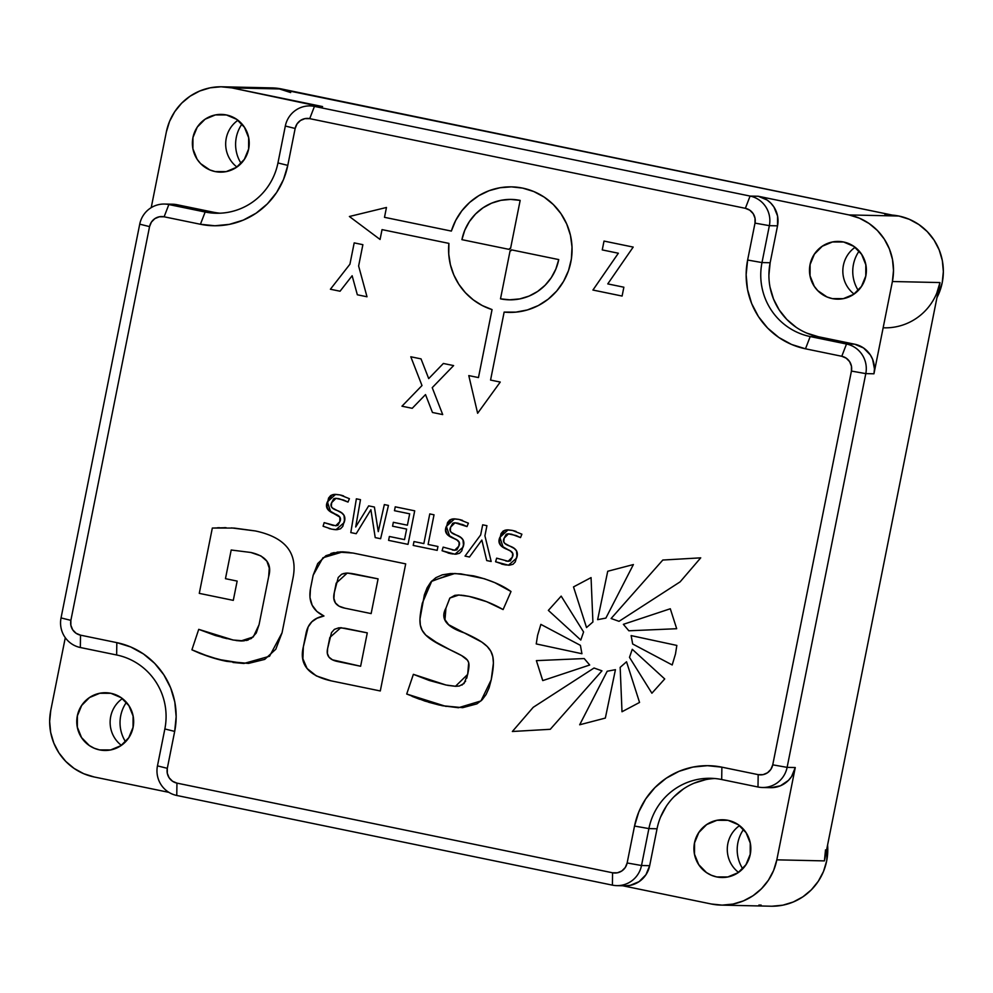 <?xml version="1.0" encoding="UTF-8"?>
<svg xmlns="http://www.w3.org/2000/svg" width="993" height="993" viewBox="0 0 993 993"><rect width="100%" height="100%" fill="white"/><g stroke="black" fill="none" stroke-linecap="round" stroke-linejoin="round"><path stroke-width="1.49" d="M518.383 187.379A62.77 61.74 -88.7 0 0 511.718 186.87A62.77 61.74 -88.7 0 0 451.356 231.084A62.77 61.74 91.3 0 1 511.718 186.87A62.77 61.74 91.3 0 1 522.628 188.099L511.358 186.858L500.05 187.739L489.102 190.693L478.862 195.646L469.677 202.411L461.869 210.764L455.688 220.434L451.356 231.084L384.502 217.318L386.463 207.475L349.387 216.499L380.071 239.462L382.032 229.619L448.898 243.384L448.737 254.121L450.388 264.734L453.789 274.9L458.853 284.321L465.419 292.736L473.301 299.874L482.263 305.559L492.044 309.593L478.465 377.576L468.783 375.59L477.633 413.274L500.249 382.057L490.567 380.071L504.146 312.087L515.864 312.137L527.382 309.94L538.293 305.571L548.186 299.178L556.725 291.011L563.577 281.342L568.53 270.543L571.372 258.987L572.018 247.083L570.454 235.279L566.705 223.996L560.933 213.632L553.337 204.558L544.201 197.111L533.837 191.562L522.628 188.099A62.77 61.74 91.3 0 1 571.683 256.554A62.77 61.74 91.3 0 1 508.95 312.385A62.77 61.74 -88.7 0 0 513.195 312.323M226.429 114.965A28.871 28.4 91.3 0 1 220.136 172.137A28.871 28.4 91.3 0 1 215.121 171.566L225.175 171.789L215.121 171.566L209.808 169.915L200.611 163.622L197.098 159.228L192.903 148.813L192.952 137.543L197.235 127.141L205.092 119.21L215.357 114.927L226.429 114.965L236.657 119.321L244.464 127.315L248.66 137.729L248.61 149L244.328 159.389L236.458 167.333L226.205 171.615L215.121 171.566A28.871 28.4 91.3 0 1 221.414 114.406A28.871 28.4 91.3 0 1 226.429 114.965M843.591 241.994A28.871 28.4 91.3 0 1 837.298 299.166A28.871 28.4 91.3 0 1 832.283 298.608L842.337 298.819L832.283 298.608L826.958 296.944L817.773 290.651L814.26 286.257L810.052 275.843L810.102 264.572L814.384 254.183L822.254 246.239L832.506 241.957L843.591 241.994L853.806 246.351L861.614 254.345L865.809 264.759L865.772 276.029L861.49 286.418L853.62 294.362L843.367 298.645L832.283 298.608A28.871 28.4 91.3 0 1 838.576 241.436A28.871 28.4 91.3 0 1 843.591 241.994M728.03 820.33A28.871 28.4 91.3 0 1 721.737 877.502A28.871 28.4 91.3 0 1 716.723 876.931L726.777 877.154L716.723 876.931L711.398 875.267L706.495 872.586L698.7 864.593L694.492 854.166L694.541 842.896L698.824 832.506L706.693 824.562L716.946 820.292L728.03 820.33L738.246 824.674L746.053 832.668L750.249 843.094L750.212 854.352L745.929 864.754L738.06 872.698L727.795 876.968L716.723 876.931A28.871 28.4 91.3 0 1 723.016 819.759A28.871 28.4 91.3 0 1 728.03 820.33M110.868 693.3A28.871 28.4 91.3 0 1 104.575 750.472A28.871 28.4 91.3 0 1 99.561 749.901L109.615 750.125L99.561 749.901L94.236 748.238L89.345 745.557L81.538 737.563L77.342 727.137L77.38 715.866L81.662 705.477L89.531 697.533L99.797 693.263L110.868 693.3L121.096 697.645L128.891 705.638L133.099 716.065L133.05 727.323L128.767 737.725L120.898 745.656L110.645 749.938L99.561 749.901A28.871 28.4 91.3 0 1 105.854 692.729A28.871 28.4 91.3 0 1 110.868 693.3M94.149 776.973A56.489 55.571 91.3 0 1 50.767 710.392L49.65 721.415L50.668 732.437L53.796 743.037L58.885 752.831L65.761 761.408L74.152 768.47L83.747 773.721L94.149 776.973L168.884 792.352L94.149 776.973M761.159 905.107L758.888 905.057M898.851 216.027A56.489 55.571 -88.7 0 0 892.235 215.084L898.851 216.027L909.253 219.279L918.848 224.53L927.239 231.592L934.115 240.169L939.204 249.963L942.332 260.563L943.35 271.586L942.233 282.608L936.945 297.689A56.489 55.571 -88.7 0 0 898.851 216.027L896.58 215.977L898.851 216.027M886.761 214.873A56.489 55.571 91.3 0 1 896.58 215.977L849.003 214.935L758.242 196.254L750.087 196.068L314.446 106.4L322.601 106.574L231.841 87.893L281.689 88.998A56.489 55.571 -88.7 0 0 271.871 87.893L222.022 86.788A56.489 55.571 91.3 0 1 231.841 87.893L279.43 88.948L896.58 215.977L884.85 214.86M317.785 106.077L231.841 87.893L221.005 86.776L210.156 87.818L199.73 91.008L190.097 96.197L181.645 103.185L174.706 111.725L169.53 121.469L166.327 132.057A56.489 55.571 91.3 0 1 222.022 86.788M714.861 778.524A62.77 61.74 -88.7 0 0 657.043 828.783L648.888 828.596A62.77 61.74 91.3 0 1 710.777 778.289A62.77 61.74 91.3 0 1 721.688 779.53A62.77 61.74 -88.7 0 0 648.888 828.596L641.515 865.511L649.67 865.697L657.043 828.783L648.888 828.596L634.527 826.052L627.142 862.967L625.28 867.485L621.866 870.948L617.41 872.797L612.582 872.785L176.953 783.117L172.509 781.23L169.108 777.755L167.283 773.224L167.308 768.321L174.681 731.407L176.158 716.71L174.805 702.014L170.647 687.876L163.845 674.83L154.685 663.374L143.488 653.977L130.704 646.964L116.826 642.632L80.52 635.16L76.076 633.273L72.688 629.798L70.863 625.267L70.875 620.364L149.558 226.615L151.42 222.084L154.846 218.634L159.302 216.784L164.118 216.797L200.425 224.269L214.873 225.759L229.333 224.368L243.248 220.123L256.082 213.21L267.353 203.888L276.613 192.493L283.514 179.497L287.784 165.384L295.157 128.469L297.019 123.951L300.445 120.501L304.901 118.639L309.717 118.651L745.358 208.319L749.802 210.218L753.203 213.694L755.028 218.224L755.003 223.115L747.63 260.029L746.14 274.726L747.506 289.422L751.664 303.573L758.466 316.618L767.626 328.062L778.822 337.471L791.595 344.472L805.484 348.804L841.779 356.276L846.222 358.175L849.623 361.651L851.448 366.181L851.423 371.072L772.74 764.833L770.878 769.352L767.465 772.802L763.009 774.664L758.18 774.639L721.886 767.167L707.438 765.677L692.977 767.068L679.063 771.313L666.216 778.227L654.958 787.561L645.698 798.943L638.797 811.939L634.527 826.052L627.142 862.967A12.549 12.35 91.3 0 1 612.582 872.785L612.396 885.135L176.754 795.467L612.396 885.135A25.11 24.701 -88.7 0 0 641.515 865.511A25.11 24.701 91.3 0 1 612.396 885.135L612.582 872.785L176.953 783.117A12.549 12.35 91.3 0 1 167.308 768.321L157.465 765.876L164.85 728.961L157.465 765.876A25.11 24.701 -88.7 0 0 176.754 795.467A25.11 24.701 91.3 0 1 157.465 765.876L167.308 768.321L174.681 731.407L164.85 728.961A62.77 61.74 -88.7 0 0 116.64 654.983A62.77 61.74 91.3 0 1 164.85 728.961L174.681 731.407A75.331 74.09 91.3 0 0 116.826 642.632L80.52 635.16L80.334 647.51A25.11 24.701 91.3 0 1 61.045 617.919A25.11 24.701 -88.7 0 0 80.334 647.51L116.64 654.983L80.334 647.51L80.52 635.16A12.549 12.35 91.3 0 1 70.875 620.364L61.045 617.919L139.728 224.17L61.045 617.919L70.875 620.364L149.558 226.615A12.549 12.35 91.3 0 1 164.118 216.797L168.847 204.546L205.154 212.018L213.309 212.192A62.77 61.74 -88.7 0 0 220.136 213.197M806.8 333.114L818.356 336.726L810.201 336.553A62.77 61.74 91.3 0 1 761.991 262.574L770.146 262.748A62.77 61.74 -88.7 0 0 818.356 336.726L810.201 336.553L846.508 344.025L854.663 344.199L818.356 336.726L854.663 344.199L863.55 347.984L870.34 354.935L872.599 359.28L874.448 368.899L873.952 373.79L892.397 281.516L939.974 282.558L824.413 860.894L776.824 859.839L795.269 767.552L787.114 767.366L865.797 373.616L873.952 373.79L892.397 281.516L893.501 270.493L892.484 259.471L889.356 248.858L884.266 239.077L877.39 230.488L868.999 223.437L859.417 218.175L849.003 214.935L758.242 196.254L767.13 200.027L770.853 203.168L773.919 206.978L777.569 216.04L777.531 225.845L769.364 225.659L761.991 262.574L770.146 262.748L777.531 225.845L770.146 262.748L768.917 274.999M936.771 293.146L939.974 282.558L824.413 860.894L776.824 859.839A56.489 55.571 91.3 0 1 721.129 905.107A56.489 55.571 91.3 0 1 711.311 904.002L622.71 885.768L711.311 904.002L722.147 905.12L732.995 904.077L743.422 900.899L753.054 895.711L761.507 888.71L768.445 880.17L773.621 870.427L776.824 859.839L795.269 767.552L787.114 767.366L772.74 764.833L851.423 371.072L865.797 373.616A25.11 24.701 -88.7 0 0 846.508 344.025A25.11 24.701 91.3 0 1 865.797 373.616L873.952 373.79A25.11 24.701 -88.7 0 0 854.663 344.199L846.508 344.025L810.201 336.553L805.484 348.804A75.331 74.09 91.3 0 1 747.63 260.029L761.991 262.574L769.364 225.659A25.11 24.701 -88.7 0 0 750.087 196.068A25.11 24.701 91.3 0 1 769.364 225.659L777.531 225.845A25.11 24.701 -88.7 0 0 758.242 196.254L750.087 196.068L745.358 208.319L309.717 118.651A12.549 12.35 91.3 0 0 295.157 128.469L285.326 126.024L295.157 128.469L287.784 165.384L277.953 162.939L285.326 126.024L277.953 162.939L287.784 165.384A75.331 74.09 91.3 0 1 200.425 224.269L205.154 212.018L168.847 204.546A25.11 24.701 -88.7 0 0 139.728 224.17A25.11 24.701 91.3 0 1 168.847 204.546L164.118 216.797L200.425 224.269L205.154 212.018A62.77 61.74 -88.7 0 0 277.953 162.939A62.77 61.74 91.3 0 1 216.064 213.247A62.77 61.74 91.3 0 1 205.154 212.018L213.309 212.192L177.002 204.719L168.847 204.546L177.002 204.719L213.309 212.192M332.978 513.033L334.591 513.828C339.904 515.628 341.642 518.247 339.829 521.673L335.671 525.781L339.817 521.673L337.868 525.384L335.758 525.781L324.165 522.641L323.085 526.24L331.774 529.182L336.975 529.703L340.537 528.76L342.784 526.414L344.459 520.332L344 515.317L341.679 512.922L332.37 507.944L331.314 506.356L331.662 502.644L333.685 498.846L335.808 498.337L343.628 500.038L348.009 502.073L349.412 498.697L339.966 494.911L334.343 494.39L330.719 495.507L328.571 498.052L326.896 507.473L329.763 511.184L339.879 517.142L339.817 521.673C341.642 518.247 339.891 515.628 334.579 513.828C327.367 511.11 324.972 507.125 327.38 501.875L330.669 511.767M670.3 608.759L623.368 624.324L628.854 630.791L676.692 628.718L670.3 608.759L623.381 624.324L628.867 630.791L623.368 624.324L670.3 608.759L676.692 628.718L628.854 630.791L623.381 624.324L670.3 608.759M622.003 711.745L639.554 702.436L626.533 661.772L620.166 667.358L622.003 711.745L620.166 667.358L626.533 661.772L620.166 667.358L622.003 711.745L639.554 702.436L626.533 661.772L620.166 667.358L622.003 711.671M579.676 724.778L605.345 718.076L615.437 669.679L607.182 671.243L579.676 724.778L607.182 671.243L615.437 669.679L607.195 671.243L579.689 724.778L605.345 718.076L615.437 669.679L607.195 671.243L579.738 724.667M591.058 577.603L573.507 586.913L586.528 627.564L592.908 621.978L591.058 577.603L573.52 586.913L586.54 627.564L573.507 586.913L591.058 577.603L592.908 621.978L586.528 627.564L573.52 586.913L591.071 577.603M580.756 640.001L548.359 610.385L561.182 596.123L548.359 610.385L561.182 596.123L583.586 631.982L561.182 596.123L548.359 610.385L580.793 640.038L583.586 631.982L580.793 640.038L548.359 610.385L580.793 640.038M651.892 693.213L664.714 678.951L632.268 649.298L629.488 657.366L651.892 693.213L664.714 678.951L632.268 649.298L629.488 657.366L651.892 693.213L629.488 657.366L632.268 649.298L629.488 657.366L651.867 693.164M542.637 680.329L536.381 660.63L584.207 658.558L536.381 660.63L542.774 680.59L589.693 665.012L584.207 658.558L536.381 660.63L542.774 680.59L536.381 660.63L584.207 658.558L589.693 665.012L542.774 680.59M349.325 552.393L342.92 551.847L353.136 553.064L405.69 563.875L380.294 690.967L331.128 680.85L316.333 675.91L307.085 668.5L302.902 658.781L303.337 646.915L305.968 633.757L303.324 646.915L302.902 658.781L307.073 668.5L316.32 675.91L331.128 680.85L380.294 690.967L405.69 563.875L353.136 553.064L337.819 552.034L325.977 555.67L317.723 563.54L313.155 575.232L310.449 588.787L309.977 597.587L312.174 605.234L316.879 611.452L323.954 615.995L317.052 618.242L311.839 621.779L308.19 626.856L303.337 646.915C299.067 664.379 308.327 675.687 331.128 680.85L380.294 690.967L331.128 680.85C308.327 675.687 299.054 664.379 303.324 646.915L305.956 633.757C307.805 623.703 313.8 617.783 323.954 615.995C312.745 610.707 308.24 601.646 310.449 588.787C308.24 601.646 312.745 610.707 323.966 615.995C313.813 617.783 307.805 623.703 305.968 633.757L308.202 626.856L311.852 621.779L317.052 618.242L323.966 615.995L316.879 611.452L312.174 605.234L309.977 597.587L310.449 588.787L313.155 575.232L310.449 588.787L313.167 575.232L322.936 557.756L342.92 551.847L322.936 557.756L313.167 575.232L317.735 563.54L325.977 555.67M251.316 638.499L256.244 633.038L259.061 624.696L268.669 576.61L269.252 568.083L266.869 561.157L260.936 555.931L250.832 552.468C266.273 556.006 272.219 564.061 268.669 576.61L259.061 624.696L253.289 636.947L240.865 640.969L253.289 636.947L259.061 624.696L268.669 576.61C272.219 564.061 266.273 556.006 250.819 552.468L231.195 550.01L225.461 578.683L237.153 581.091L225.461 578.683L231.195 550.01L250.819 552.468L260.923 555.931L266.869 561.157L269.252 568.083L268.669 576.61L259.061 624.696L256.231 633.038L251.316 638.499L243.794 640.882L233.144 640.013L215.469 635.557L198.724 629.351L191.91 649.807L209.597 656.832L226.913 661.388L248.486 663.411L264.697 659.402L275.793 649.236L282.049 632.802L292.885 578.609C298.173 553.275 285.649 537.387 255.325 530.945L234.112 528.065L212.328 528.053L199.283 593.367L233.293 600.368L237.153 581.091L233.293 600.368L199.283 593.367L233.293 600.368L199.283 593.367L212.328 528.053L199.283 593.367L212.328 528.053L226.106 527.693L212.328 528.053M508.49 533.837L504.159 538.144C502.309 541.57 504.159 544.201 509.694 546.051C516.472 548.347 518.756 552.406 516.534 558.203L508.466 565.216L495.569 561.753L496.649 558.153L508.155 561.281L512.314 557.172L510.352 560.884L508.242 561.293L496.649 558.153L495.569 561.753L504.258 564.694L509.459 565.203L513.021 564.272L515.28 561.914L516.956 555.832L516.484 550.817L514.163 548.421L504.854 543.444L503.799 541.855L504.159 538.144L506.169 534.346L508.292 533.849L516.112 535.55L520.506 537.585L521.896 534.197L512.45 530.423L506.827 529.902L503.203 531.007L501.055 533.564L499.28 541.433L500.795 545.517L510.638 551.177L512.698 553.449L512.314 557.172L508.168 561.281L505.896 561.033M486.719 560.561L491.175 561.479L484.919 535.81L486.93 525.694L482.685 524.813L480.662 534.929L465.034 556.092L469.49 557.011L481.853 540.055L486.719 560.561L491.175 561.479L486.719 560.561L481.853 540.055L469.49 557.011L465.034 556.092L469.49 557.011L465.034 556.092L480.662 534.929L465.034 556.092L480.662 534.929L482.685 524.813L480.662 534.929L482.685 524.813L486.93 525.694L484.919 535.81L491.175 561.479L486.719 560.561M454.98 522.827L450.648 527.134C448.811 530.56 450.648 533.191 456.184 535.028C462.961 537.337 465.245 541.396 463.036 547.193L454.968 554.206L442.071 550.743L443.151 547.131L454.657 550.271L458.816 546.162L456.854 549.874L454.744 550.271L443.151 547.131L442.071 550.743L450.76 553.684L455.961 554.193L459.523 553.25L461.77 550.904L463.446 544.822L462.986 539.807L460.665 537.412L451.356 532.434L450.301 530.845L450.648 527.134L452.671 523.336L454.794 522.827L462.614 524.54L466.995 526.575L468.398 523.187L458.952 519.401L453.329 518.88L449.705 519.997L447.558 522.554L445.77 530.423L447.297 534.495L457.14 540.167L459.2 542.439L458.816 546.162L454.67 550.271L452.398 550.023M428.107 544.462L434.028 514.808L429.77 513.927L423.85 543.581L413.994 541.557L413.212 545.43L437.181 550.358L437.95 546.485L428.107 544.462L437.95 546.485L437.181 550.358L413.212 545.43L437.181 550.358L413.212 545.43L413.994 541.557L413.225 545.43L413.994 541.557L423.85 543.581L429.77 513.927L423.85 543.581L429.77 513.927L434.028 514.808L428.107 544.462M393.34 522.306L392.57 526.191L406.634 529.083L404.523 539.609L389.38 536.481L388.598 540.366L408.011 544.363L414.702 510.824L395.251 506.815L394.469 510.7L409.675 513.828L407.403 525.198L393.34 522.306L392.57 526.191L406.634 529.083L404.523 539.609L406.634 529.083L392.57 526.191L393.34 522.306L407.403 525.198L409.675 513.828L407.403 525.198L409.675 513.828L394.469 510.7L409.675 513.828L394.469 510.7L395.251 506.815L394.482 510.7L395.251 506.827L414.702 510.824L408.011 544.363L388.598 540.366L408.011 544.363L388.598 540.366L389.38 536.481L388.598 540.366L389.38 536.481L404.523 539.609L406.634 529.083L392.57 526.191L393.34 522.306M370.885 509.719L375.217 537.61L380.617 538.715L388.449 505.425L384.341 504.581L378.271 531.627L374.411 507.038L368.676 505.859L355.693 526.985L360.484 499.665L356.363 498.821L350.802 532.583L356.202 533.7L370.898 509.719L375.217 537.61L380.617 538.715L375.217 537.61L370.885 509.719L356.202 533.7L350.802 532.583L356.202 533.7L350.802 532.583L356.363 498.821L350.814 532.583L356.375 498.821L360.484 499.665L355.693 526.985L368.676 505.859L355.693 526.985L368.676 505.859L374.411 507.038L378.271 531.627L384.341 504.581L378.271 531.627L384.341 504.581L388.449 505.425L380.617 538.715L375.217 537.61L370.898 509.719M619.036 621.333L680.131 581.848L700.723 557.843L662.803 560.04L611.105 618.502L619.036 621.333L611.105 618.502L619.036 621.333L680.131 581.848L700.723 557.843L662.803 560.04L611.117 618.502L662.803 560.04L700.723 557.843L662.803 560.04L611.117 618.502L619.036 621.333M536.232 643.923L581.935 653.729L580.396 645.351L540.862 624.386L537.598 635.334L536.232 643.923L581.935 653.729L536.232 643.923L537.598 635.334L540.862 624.386L537.598 635.334L536.232 643.923L537.598 635.334L540.875 624.386L580.396 645.351L581.935 653.729L536.232 643.923M633.385 564.558L607.728 571.26L597.637 619.657L605.879 618.093L633.385 564.558L607.728 571.26L597.637 619.657L607.728 571.26L633.385 564.558L605.879 618.093L597.637 619.657L607.728 571.26L633.397 564.558M672.199 664.962L675.476 654.015L676.841 645.425L631.138 635.607L632.665 643.985L672.199 664.962L632.665 643.985L631.138 635.607L632.678 643.985L672.199 664.962L675.476 654.015L676.841 645.425L631.138 635.607L632.678 643.985L672.174 664.95M512.599 731.233L533.229 707.314L594.037 668.016L533.216 707.314L512.363 731.493L550.271 729.296L601.957 670.834L594.037 668.016L533.229 707.314L512.363 731.493L550.271 729.296L512.363 731.493L533.216 707.314L594.037 668.016L601.957 670.834L550.271 729.296L512.363 731.493M458.828 595.018L449.903 598.009L445.944 608.126C440.048 618.701 446.341 627.017 464.798 633.062C493.633 646.158 496.587 652.922 491.212 679.82L480.947 700.946L458.431 707.736L442.27 705.713L406.708 694.02L413.373 674.334L446.018 685.021L455.464 686.3L467.678 674.384L464.054 683.482L459.3 686.014L455.812 686.3L446.018 685.021L429.311 680.49L413.373 674.334L406.708 694.02L424.843 701.058L442.27 705.713L462.651 707.674L476.901 703.876L482.064 699.891L486.074 694.529L489.09 687.839L491.212 679.82L493.409 663.014L492.826 656.658L490.84 651.259L487.253 646.517L481.853 642.111L448.625 624.684L444.988 619.694L445.944 608.126L449.804 598.121L454.844 595.328L458.543 595.018L469.006 596.383L486.607 601.671L503.103 609.565L511.01 591.518L494.799 582.643L484.323 578.733L460.876 573.855L450.574 573.544L442.319 574.835L435.84 577.69L430.863 582.022L427.127 587.769L424.359 594.869L419.952 619.086L420.337 625.106L422.149 630.294L425.699 635.011L439.204 644.345L461.621 655.591L467.504 660.246L468.696 662.765L467.678 674.384L455.464 686.3L447.682 685.356M623.865 287.213L607.766 283.899L633.186 247.083L604.017 241.076L602.255 249.913L618.341 253.227L592.933 290.043L622.102 296.051L623.865 287.213L607.766 283.899L633.186 247.083L604.017 241.076L602.255 249.913L618.341 253.227L592.933 290.043L622.102 296.051L623.865 287.213M432.228 387.655L453.615 365.585L443.362 363.475L428.703 378.606L421.032 358.883L410.792 356.772L421.988 385.545L401.966 406.199L412.219 408.309L425.513 394.593L432.464 412.48L442.704 414.577L432.228 387.655L453.615 365.585L443.362 363.475L428.703 378.606L421.032 358.883L410.792 356.772L421.988 385.545L401.966 406.199L412.219 408.309L425.513 394.593L432.464 412.48L442.704 414.577L432.228 387.655M358.622 265.987L362.879 244.675L354.191 242.888L349.933 264.2L330.396 289.236L340.053 291.222L352.143 275.744L357.343 294.784L367 296.77L358.622 265.987L362.879 244.675L354.191 242.888L349.933 264.2L330.396 289.236L340.053 291.222L352.143 275.744L357.343 294.784L367 296.77L358.622 265.987M721.129 905.107L770.978 906.212A56.489 55.571 -88.7 0 0 827.591 844.956L826.673 860.943L823.47 871.531L818.294 881.275L811.355 889.815L802.903 896.803L793.27 901.992L782.844 905.182L771.995 906.224M270.853 87.88L281.689 88.998L288.144 90.748A56.489 55.571 -88.7 0 0 281.689 88.998L896.58 215.977L849.003 214.935A56.489 55.571 91.3 0 1 892.397 281.516L939.974 282.558A56.489 55.571 91.3 0 1 884.266 327.827M65.29 637.705L50.767 710.392L65.29 637.705M166.327 132.057L151.221 207.624L166.327 132.057M310.077 105.903L318.244 106.09A25.11 24.701 -88.7 0 1 322.601 106.574L314.446 106.4L309.717 118.651L314.446 106.4A25.11 24.701 -88.7 0 0 285.326 126.024A25.11 24.701 91.3 0 1 314.446 106.4L750.087 196.068L745.358 208.319A12.549 12.35 91.3 0 1 755.003 223.115L769.364 225.659L755.003 223.115L747.63 260.029L761.991 262.574A62.77 61.74 -88.7 0 0 810.201 336.553L805.484 348.804L841.779 356.276L846.508 344.025L841.779 356.276A12.549 12.35 91.3 0 1 851.423 371.072L865.797 373.616L787.114 767.366L772.74 764.833A12.549 12.35 91.3 0 1 758.18 774.639L757.994 787.002A25.11 24.701 -88.7 0 0 787.114 767.366A25.11 24.701 91.3 0 1 757.994 787.002L721.688 779.53L757.994 787.002L758.18 774.639L721.886 767.167L721.688 779.53L721.886 767.167A75.331 74.09 91.3 0 0 634.527 826.052L648.888 828.596L641.515 865.511L627.142 862.967L641.515 865.511L649.67 865.697L645.946 874.734L639.107 881.635L630.183 885.359L625.367 885.818M705.762 779.629L694.157 783.154M683.457 788.926L674.073 796.696M666.353 806.179L660.606 817.016M657.043 828.783L649.67 865.697A25.11 24.701 -88.7 0 1 624.92 885.818L616.752 885.632M762.351 787.499L770.518 787.672A25.11 24.701 -88.7 0 0 795.269 767.552L791.545 776.588L788.454 780.386L780.424 785.798L770.965 787.685M770.047 287.25L773.522 299.03L779.182 309.903L786.816 319.448L796.138 327.28M172.186 204.223L177.002 204.719A25.11 24.701 -88.7 0 0 172.633 204.223L164.478 204.049M290.664 92.56L279.43 88.948M824.413 860.894L825.518 849.871M176.754 795.467L176.953 783.117L176.754 795.467M116.64 654.983L116.826 642.632L116.64 654.983M139.728 224.17L149.558 226.615L139.728 224.17M442.704 414.577L432.464 412.48L425.513 394.593L432.464 412.48L442.704 414.577M412.219 408.309L401.966 406.199L421.988 385.545L410.804 356.772L421.988 385.545L401.979 406.199L412.219 408.309M428.703 378.606L443.374 363.475L428.703 378.606M506.169 312.249L508.95 312.385A62.77 61.74 91.3 0 1 504.146 312.087L490.567 380.071L500.249 382.057L477.633 413.274L468.783 375.59L477.633 413.274L468.783 375.59L478.465 377.576L492.056 309.593A62.77 61.74 91.3 0 1 448.898 243.384A62.77 61.74 -88.7 0 0 492.056 309.593L482.263 305.559L473.301 299.874L465.419 292.736L458.853 284.321L453.801 274.9L450.4 264.734L448.749 254.121L448.898 243.384L382.044 229.619L380.071 239.462L349.387 216.499L380.071 239.462L349.387 216.499L386.463 207.475L349.387 216.499L386.463 207.475L384.502 217.318L451.356 231.084M509.546 186.858L504.667 187.118M510.092 250.857L511.544 249.876L558.736 259.583L555.894 268.991L551.289 277.668L545.12 285.252L537.61 291.47L529.046 296.088L519.773 298.905L509.21 299.824A50.221 49.389 91.3 0 1 500.497 298.843L510.079 250.857L511.01 250.67L510.092 250.857A1.254 1.229 -88.7 0 0 510.303 250.881A1.254 1.229 91.3 0 1 510.079 250.857L500.497 298.843L510.129 299.836L519.761 298.905L529.046 296.088L537.598 291.47L545.107 285.252L551.289 277.668L555.881 268.991L558.736 259.583A50.221 49.389 91.3 0 1 509.223 299.824M510.526 199.407L520.158 200.4L510.576 248.387L520.171 200.4L510.576 248.387L509.124 249.38L461.919 239.661L464.774 230.252L469.379 221.588L475.548 213.992L483.057 207.773L491.609 203.168L500.894 200.338L510.526 199.407L520.171 200.4L510.576 248.387L509.124 249.38A1.254 1.229 91.3 0 1 510.576 248.387L509.124 249.38L461.919 239.661A50.221 49.389 91.3 0 1 511.432 199.419A50.221 49.389 91.3 0 1 520.158 200.4A50.221 49.389 -88.7 0 0 516.732 199.829M510.476 248.374A1.254 1.229 -88.7 0 0 509.124 249.38L509.645 248.573M509.546 299.836A50.221 49.389 -88.7 0 0 512.351 299.799M515.404 299.576A50.221 49.389 -88.7 0 0 558.736 259.583L511.544 249.876A1.254 1.229 91.3 0 1 510.303 250.881A1.254 1.229 -88.7 0 0 510.812 250.782M511.544 249.876L558.736 259.583L511.544 249.876M622.102 296.051L592.933 290.043L618.354 253.227L602.255 249.913L604.017 241.076L602.255 249.913L618.354 253.227L592.945 290.043L622.102 296.051M367 296.77L357.343 294.784L352.143 275.744L357.343 294.784L367 296.77M340.065 291.222L330.396 289.236L349.933 264.2L354.191 242.888L349.933 264.2L330.396 289.236L340.065 291.222M452.721 573.47L431.359 581.451L422.298 603.26C417.234 628.643 417.817 634.527 449.767 649.633C417.805 634.515 417.234 628.643 422.298 603.26L431.856 580.917L454.906 573.482L473.5 575.853C489.4 579.689 501.899 584.914 511.01 591.518L503.103 609.565C492.478 603.434 481.108 599.04 469.006 596.383C481.108 599.04 492.478 603.434 503.103 609.565M458.965 595.018L469.006 596.383L461.037 595.142M406.708 694.02L413.386 674.334L406.708 694.02L446.13 706.445M456.544 652.922L449.767 649.633C470.285 659.426 470.583 659.886 467.678 674.384C470.583 659.886 470.272 659.426 449.767 649.633L431.285 639.579L425.699 635.011L422.149 630.294L420.337 625.106L419.965 619.086L424.371 594.869L427.127 587.769L430.863 582.022L435.84 577.69L442.319 574.835L454.893 573.482M498.685 607.207L490.319 603.21M482.3 600.07L472.507 597.165M469.006 596.383L463.21 595.378M458.468 707.736L442.282 705.713M439.514 705.117L428.579 702.225M419.766 699.32L412.095 696.366M455.824 686.3L459.399 686.002M461.944 685.12L465.643 681.111M466.772 678.157L468.584 669.555M465.221 657.949L461.559 655.554M451.964 537.523L453.578 538.318C446.353 535.599 443.958 531.615 446.378 526.364L449.655 536.257M453.913 518.855L452.1 519.041M451.157 519.289L446.378 526.364L454.595 518.855L458.952 519.401L468.398 523.187L466.995 526.575L458.083 523.212L467.008 526.575L455.142 522.827L458.021 523.199M462.564 520.406L459.945 519.624M453.379 523.038L454.31 522.852M454.955 534.457L453.069 533.526M442.108 550.755L443.151 547.143L442.071 550.743L452.585 553.995M455.626 539.336L453.578 538.318C458.89 540.13 460.628 542.737 458.816 546.162C460.628 542.737 458.878 540.13 453.578 538.318L447.297 534.495L445.783 530.423L447.558 522.554L449.705 519.997L454.583 518.855M458.083 523.212L454.794 522.827M455.961 554.193L450.698 553.66M449.357 553.362L448.029 553.002M454.757 550.271L456.879 549.861M458.816 546.162L459.114 544.623M458.865 541.632L459.262 543.407L458.865 541.632L457.115 540.155M481.853 540.055L486.731 560.561L481.853 540.055M505.462 548.533L507.075 549.34C499.864 546.609 497.456 542.625 499.876 537.374L503.153 547.267M507.423 529.865L505.611 530.063M504.655 530.312L499.876 537.374L508.093 529.865L512.45 530.423L521.896 534.197L520.506 537.585L511.581 534.234L520.506 537.585L516.124 535.55L508.652 533.849L511.532 534.222M516.075 531.416L513.443 530.647M506.877 534.048L507.808 533.874M508.453 545.467L506.567 544.536M495.619 561.765L496.661 558.153L495.581 561.753L506.082 565.017M509.124 550.345L507.075 549.34C512.388 551.14 514.138 553.746 512.314 557.172C514.126 553.746 512.388 551.14 507.075 549.34L500.795 545.517L499.28 541.433L501.068 533.564L503.203 531.007L508.081 529.865M511.594 534.234L508.304 533.849M509.471 565.203L504.196 564.682M502.843 564.372L501.539 564.012M508.255 561.293L510.377 560.871M512.314 557.172L512.698 553.449L510.625 551.165M512.76 554.417L512.376 552.642M231.468 527.904L255.325 530.945C285.649 537.387 298.173 553.275 292.885 578.609C298.173 553.275 285.661 537.387 255.325 530.945C285.661 537.387 298.173 553.275 292.885 578.609L282.049 632.802L269.537 656.249L243.906 663.473L233.007 662.48M236.098 640.535L240.865 640.969L233.144 640.013L198.724 629.351L191.91 649.807C203.838 655.306 215.506 659.166 226.913 661.388C215.506 659.166 203.838 655.306 191.91 649.807L198.724 629.351L191.91 649.807L200.449 653.593L218.671 659.451L243.893 663.473M226.987 638.66L221.861 637.382M248.238 639.976L246.326 640.497M242.553 640.957L241.336 640.969M226.056 527.693L224.368 527.668M219.465 527.693L217.504 527.755M330.892 553.473L334.244 552.58M339.879 551.885L342.92 551.847M353.868 573.88L346.855 573.085L341.716 574.177L338.241 577.442L334.281 592.697L333.896 598.469L335.411 602.937L339.01 606.152L344.869 608.175L371.134 613.587L378.085 578.869L347.662 573.085L378.085 578.869L353.868 573.88L378.072 578.869L371.146 613.587L378.085 578.869L371.134 613.587L344.869 608.175C335.783 606.351 332.258 601.187 334.281 592.697L336.193 583.152L347.215 573.085M352.18 573.557L347.637 573.085M367.286 632.864L340.76 627.75L367.286 632.864L360.62 666.253L367.286 632.864L344.757 628.234L367.286 632.864L360.62 666.253L367.286 632.864M341.729 627.787L340.189 627.737M344.757 628.234L338.762 627.824L334.405 629.351L331.501 632.628L327.578 648.727L327.392 653.468L328.981 657.143L332.456 659.811L360.62 666.253L337.905 661.574C329.44 659.935 326.002 655.653 327.578 648.727L329.837 637.469L340.76 627.75M346.036 573.122L343.094 573.631M334.926 494.365L333.114 494.551M332.171 494.799L327.392 501.875L335.609 494.365L339.966 494.911L349.412 498.697L348.009 502.073L339.097 498.722L348.022 502.073L343.628 500.038L336.168 498.337L339.035 498.709M343.578 495.917L340.959 495.135M334.393 498.536L335.324 498.362M335.994 498.337L331.662 502.644C329.825 506.07 331.662 508.701 337.198 510.539C343.975 512.847 346.259 516.906 344.05 522.703L335.982 529.716L333.598 529.505M335.969 509.968L334.082 509.037M323.122 526.265L331.774 529.182L323.085 526.24L324.165 522.641L323.085 526.24L324.165 522.641L333.412 525.533M336.627 514.846L328.311 510.005L326.796 505.934L328.571 498.052L330.719 495.507L335.597 494.365M339.097 498.722L335.82 498.337M336.975 529.703L331.712 529.17M330.359 528.859L329.043 528.512M335.758 525.781L337.881 525.371M339.829 521.673L340.127 520.133M339.879 517.142L340.276 518.917L339.879 517.142L338.129 515.665M738.507 872.375A28.871 28.4 91.3 0 1 739.549 825.617A28.871 28.4 -88.7 0 0 738.507 872.375M743.571 829.391A35.152 34.581 -88.7 0 0 742.702 868.776A35.152 34.581 91.3 0 1 743.571 829.391M854.067 294.052A28.871 28.4 91.3 0 1 855.11 247.282A28.871 28.4 -88.7 0 0 854.067 294.052M859.131 251.068A35.152 34.581 -88.7 0 0 858.262 290.452A35.152 34.581 91.3 0 1 859.131 251.068M236.917 167.023A28.871 28.4 91.3 0 1 237.948 120.252A28.871 28.4 -88.7 0 0 236.917 167.023M241.982 124.038A35.152 34.581 -88.7 0 0 241.113 163.423A35.152 34.581 91.3 0 1 241.982 124.038M121.357 745.346A28.871 28.4 91.3 0 1 122.387 698.588A28.871 28.4 -88.7 0 0 121.357 745.346M126.409 702.361A35.152 34.581 -88.7 0 0 125.54 741.746A35.152 34.581 91.3 0 1 126.409 702.361M504.146 312.087A62.77 61.74 -88.7 0 0 508.95 312.385L508.95 312.385"/></g></svg>
